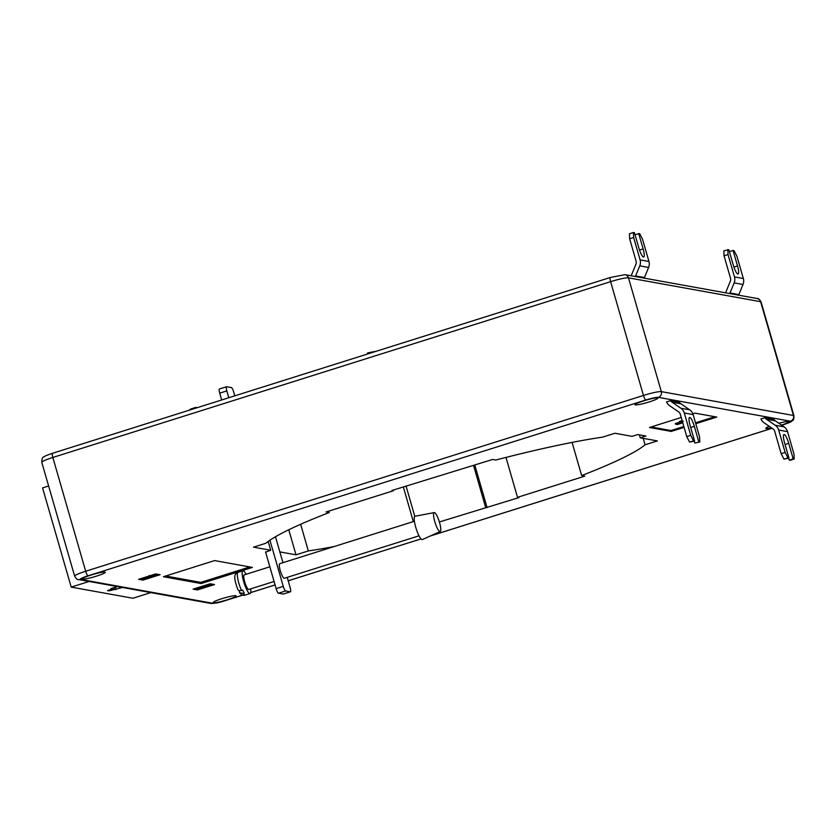 <?xml version="1.0" encoding="UTF-8"?>
<svg xmlns="http://www.w3.org/2000/svg" width="836" height="836" viewBox="0 0 836 836"><rect width="100%" height="100%" fill="white"/><g stroke="black" fill="none" stroke-linecap="round" stroke-linejoin="round"><path stroke-width="1.25" d="M643.605 400.904A11.913 1.306 -16.1 0 1 657.89 398.103A11.913 1.306 -16.1 0 1 649.269 401.917A11.913 1.306 -16.1 0 1 634.994 404.718A11.913 1.306 -16.1 0 1 643.605 400.904M778.818 423.246A11.913 1.306 -16.1 0 1 788.735 421.731A11.913 1.306 -16.1 0 1 781.514 425.096M221.812 598.701A11.913 1.306 -16.1 0 1 236.097 595.911A11.913 1.306 -16.1 0 1 227.476 599.725A11.913 1.306 -16.1 0 1 213.201 602.516A11.913 1.306 -16.1 0 1 221.812 598.701M90.967 575.074A11.913 1.306 -16.1 0 1 105.252 572.284A11.913 1.306 -16.1 0 1 96.631 576.098A11.913 1.306 -16.1 0 1 82.346 578.899A11.913 1.306 -16.1 0 1 90.967 575.074M150.846 592.609L132.934 598.252L71.206 587.112L42.573 487.91L48.624 485.998M686.753 436.611L690.735 435.347L693.556 440.844L689.575 442.098L686.753 436.611L680.305 414.259A4.588 4.452 100.2 0 0 678.529 411.782L669.74 405.784A9.165 8.893 -79.8 0 1 666.564 401.907L670.608 400.632L679.469 402.231A4.891 4.744 100.2 0 0 680.922 403.809L672.06 402.21A4.891 4.744 100.2 0 1 670.608 400.632M214.622 560.58L252.378 567.404L201.152 583.549L163.396 576.725L214.622 560.58M138.64 579.317L155.715 573.935L160.063 574.719L142.998 580.1L138.64 579.317M771.503 427.854A11.913 1.306 -16.1 0 1 765.839 428.335A11.913 1.306 -16.1 0 1 769.287 426.339M334.118 546.556A201.643 22.123 -16.1 0 1 308.338 550.934L295.996 554.822L279.851 551.906M639.373 434.835L640.23 437.813L645.925 436.016L637.795 434.553L632.1 436.35L614.93 433.247L602.589 437.134A201.643 22.123 -16.1 0 0 495.738 460.04L492.592 459.476L391.969 490.471L393.422 490.732L326.113 511.945L329.269 512.51A201.643 22.123 -16.1 0 0 265.858 543.264L253.517 547.152L270.697 550.255L265.618 552.157M640.23 437.813L657.409 440.917L645.068 444.804A201.643 22.123 -16.1 0 1 581.657 475.559L584.813 476.123L517.505 497.336L518.957 497.598L439.37 521.967M197.453 589.934L193.095 589.15L210.17 583.768L214.528 584.552L197.453 589.934L197.202 589.056L194.767 588.617M692.877 413.81L694.998 413.141L716.776 417.07L695.771 423.695M684.088 427.374L671.245 431.428L649.467 427.489L681.235 417.477M785.129 452.391L778.682 430.049A8.862 8.6 -79.8 0 0 775.244 425.263L766.455 419.254A4.891 4.744 100.2 0 1 765.003 417.676L760.959 418.951A9.165 8.893 -79.8 0 0 764.135 422.828L772.924 428.826A4.588 4.452 100.2 0 1 774.7 431.303L781.148 453.655L783.969 459.142L788.975 458.065L787.951 457.888L785.129 452.391L781.148 453.655M765.003 417.676L773.864 419.275A4.891 4.744 100.2 0 0 775.317 420.853L784.105 426.862A8.862 8.6 -79.8 0 1 787.543 431.648L793.991 453.99L794.2 459.006L790.219 460.27L789.194 460.082L788.651 458.17M300.646 524.287L308.338 550.934M403.318 486.897L413.329 521.591M406.045 486.029L414.802 516.366M473.542 465.474L485.632 507.379M474.806 465.077L487.085 507.64M505.989 457.417L517.505 497.336M572.096 442.422L581.657 475.559M643.208 438.357L645.068 444.804M393.233 490.074L393.422 490.732M328.851 511.078L329.269 512.51M268.157 541.467L270.697 550.255M288.765 529.773L295.996 554.822M117.448 586.579L110.906 588.638L112.651 588.952L107.531 590.561L109.129 590.853L122.537 587.489M71.206 587.112L89.128 581.459M158.14 574.374L156.311 574.949M144.67 578.616L142.737 579.223L142.998 580.1M142.737 579.223L140.312 578.784M154.775 574.823L156.217 574.604L156.384 575.189L145.004 578.773L144.555 578.209M212.595 584.207L210.776 584.782M199.125 588.45L197.202 589.056M209.24 584.657L210.672 584.437L210.839 585.022L199.459 588.607L199.01 588.042M249.807 566.933L200.818 582.378L201.152 583.549M200.818 582.378L165.622 576.025M714.853 416.725L695.521 422.817M683.838 426.506L670.995 430.55L671.245 431.428M670.995 430.55L651.139 426.966M682.395 421.511L679.449 422.107L679.281 421.522L682.134 420.623M682.782 422.838L677.463 424.51L675.53 424.165L675.363 423.58L681.121 421.762M199.156 588.554L208.321 585.66L197.578 588.262L208.958 584.678L200.076 587.624L210.515 584.96L210.338 584.374M203.723 585.89L209.648 584.092L203.702 585.806M144.701 578.721L153.866 575.826L143.113 578.439L154.493 574.844L145.61 577.791L156.05 575.126L155.883 574.541M154.848 574.207L154.179 574.416M149.414 576.077L149.184 575.471M150.773 575.544L149.999 575.858M682.573 422.128L677.568 423.706L678.748 423.915L678.592 423.382M678.748 423.915L682.73 422.661M675.53 424.165L682.521 421.961M679.449 422.107L682.301 421.198M682.333 421.302L683.346 421.208M725.711 292.851A9.165 8.893 100.2 0 1 726.181 291.346L730.33 281.262A4.588 4.452 -79.8 0 0 730.497 278.179L724.049 255.826L723.84 250.81L728.846 249.745L733.308 265.2A8.862 1.902 -107.5 0 0 738.073 274.041A8.862 1.902 -107.5 0 0 737.519 265.963L733.903 267.102M737.519 265.963L733.057 250.497L734.071 250.685L736.892 256.171L743.34 278.524A8.862 8.6 100.2 0 1 743.016 284.491L738.867 294.575A4.891 4.744 -79.8 0 0 738.658 295.192M727.822 249.556L728.031 254.572L734.489 276.915A8.862 8.6 100.2 0 1 734.154 282.892L730.006 292.976A4.891 4.744 -79.8 0 0 729.797 293.593M733.057 250.497L729.4 251.657M728.031 254.572L724.049 255.826M699.805 441.962L694.8 443.038L699.805 441.962L699.596 436.946L693.148 414.604A8.862 8.6 -79.8 0 0 689.71 409.818L680.922 403.809M690.735 435.347L684.287 413.005A8.862 8.6 -79.8 0 0 680.849 408.219L672.06 402.21M698.792 441.784L694.329 426.318A8.862 1.902 -107.5 0 0 689.554 417.488A8.862 1.902 -107.5 0 0 690.118 425.555L694.58 441.021L693.556 440.844M694.58 441.021L689.575 442.098M694.256 441.126L694.8 443.038M644.263 278.148A4.891 4.744 -79.8 0 1 644.472 277.531L648.621 267.457A8.862 8.6 100.2 0 0 648.945 261.48L642.497 239.127L639.676 233.641L634.994 234.613M631.316 275.807A9.165 8.893 100.2 0 1 631.786 274.302L635.935 264.228A4.588 4.452 -79.8 0 0 636.102 261.135L629.654 238.782L633.636 237.529L640.094 259.881A8.862 8.6 100.2 0 1 639.759 265.848L635.611 275.932A4.891 4.744 -79.8 0 0 635.402 276.549M633.636 237.529L633.427 232.512L634.451 232.701L638.913 248.167A8.862 1.902 72.5 0 0 643.678 256.997A8.862 1.902 72.5 0 0 643.124 248.919L638.662 233.463M633.427 232.512L629.445 233.766L629.654 238.782M783.969 459.142L787.951 457.888M794.2 459.006L793.186 458.828L788.724 443.362A8.862 1.902 72.5 0 0 783.949 434.532A8.862 1.902 72.5 0 0 784.513 442.599L788.975 458.065M793.186 458.828L789.194 460.082M115.326 587.248L115.995 589.558M113.811 587.718L114.25 589.244M108.92 590.132L109.129 590.853M112.421 588.157L112.651 588.952M279.976 563.673A7.639 1.641 72.5 0 0 279.778 563.683A7.639 1.641 72.5 0 0 280.384 571.051A7.639 1.641 72.5 0 0 284.188 578.261A7.639 1.641 72.5 0 0 284.376 578.251L419.014 535.813M269.934 540.223L283.258 586.391A4.588 0.982 72.5 0 0 285.609 590.958L290.332 591.815A4.588 0.982 72.5 0 0 290.447 591.804A4.588 0.982 72.5 0 0 290.155 587.635L287.197 577.362M282.955 562.68L275.472 536.764M234.801 395.846L233.735 392.147A4.588 0.982 72.5 0 0 231.384 387.57L226.66 386.723A4.588 0.982 72.5 0 0 226.546 386.723A4.588 0.982 72.5 0 0 226.838 390.903L228.803 397.737M226.838 390.903L219.722 393.139L221.697 399.974M265.534 551.875L276.141 588.628L283.258 586.391M285.609 590.958L278.503 593.205L283.216 594.051L290.332 591.815M278.503 593.205A4.588 0.982 -107.5 0 1 276.141 588.628M219.722 393.139A4.588 0.982 -107.5 0 1 219.429 388.97A4.588 0.982 -107.5 0 1 219.544 388.959M376.252 351.266L367.903 352.844A12.216 2.633 72.5 0 0 367.15 354.13M196.794 407.822A11.913 2.56 72.5 0 0 195.76 407.414A11.913 2.56 72.5 0 0 195.154 408.344M434.438 512.604A9.927 2.132 -107.5 0 1 439.339 521.852A9.927 2.132 -107.5 0 1 440.206 531.529A9.927 2.132 -107.5 0 1 439.903 531.56A9.927 2.132 -107.5 0 1 434.929 522.072A9.927 2.132 -107.5 0 1 434.239 512.593A9.927 2.132 -107.5 0 1 434.438 512.604M440.206 531.529L422.41 539.544A12.216 2.633 -107.5 0 1 422.044 539.586A12.216 2.633 -107.5 0 1 415.92 527.892A12.216 2.633 -107.5 0 1 415.064 516.24L434.239 512.593M269.85 566.808L244.206 574.886A7.639 1.641 72.5 0 0 244.164 579.756A7.639 1.641 72.5 0 0 246.954 587.551A7.639 1.641 72.5 0 0 248.804 589.464L274.083 581.49M250.675 588.868A11.913 2.56 -107.5 0 1 250.089 593.539A11.913 2.56 -107.5 0 1 247.205 590.561A11.913 2.56 -107.5 0 1 242.848 578.397A11.913 2.56 -107.5 0 1 242.921 570.81A11.913 2.56 -107.5 0 1 245.805 573.789A11.913 2.56 -107.5 0 1 246.087 574.301M237.758 589.411C233.808 578.031 233.557 574.102 238.082 572.336A11.913 2.56 72.5 0 0 237.8 578.909A11.913 2.56 72.5 0 0 241.531 590.446L242.67 590.091A11.913 2.56 72.5 0 0 243.506 591.731A11.913 2.56 72.5 0 0 244.311 593.058L243.171 593.414A11.913 2.56 72.5 0 0 245.251 595.065L250.089 593.539M245.251 595.065C243.213 595.807 241.322 595.023 239.608 592.714L239.138 590.54M241.531 590.446C239.242 590.979 237.926 590.415 237.591 588.743M239.608 592.714L243.171 593.414M781.712 425.221L783.039 424.803A10.69 1.17 163.9 0 0 790.459 421.208L658.308 397.351A10.69 1.17 163.9 0 0 645.81 400.026L88.041 575.816A10.69 1.17 163.9 0 0 80.622 579.421L212.783 603.278A10.69 1.17 163.9 0 0 225.281 600.603L242.733 595.096M250.706 592.588L275.075 584.907M288.18 580.769L421.03 538.907L288.19 580.801M430.383 535.96L772.088 428.262M790.459 421.208A4.588 4.452 -79.8 0 0 793.468 415.482A15.278 1.672 -16.1 0 1 793.918 415.732L761.073 301.942A15.278 1.672 163.9 0 0 760.624 301.691A4.588 4.452 -79.8 0 0 757.165 298.525L625.014 274.668A4.588 4.452 -79.8 0 1 628.473 277.834L661.318 391.624L793.468 415.482L760.624 301.691L628.473 277.834A15.278 1.672 163.9 0 0 610.614 281.659A4.588 0.982 -107.5 0 1 610.322 277.489L52.553 453.279A4.588 0.982 -107.5 0 0 52.846 457.459L85.69 571.249L643.459 395.449L610.614 281.659L52.846 457.459A15.278 1.672 163.9 0 0 41.8 462.35C41.81 458.807 42.479 457.01 43.817 456.947C45.635 455.933 44.109 456.184 52.553 453.279A4.588 0.982 -107.5 0 1 52.668 453.279M645.81 400.026A4.588 0.982 -107.5 0 1 643.459 395.449A15.278 1.672 -16.1 0 1 661.318 391.624A4.588 4.452 -79.8 0 1 658.308 397.351M41.8 462.35L74.644 576.14A15.278 1.672 -16.1 0 1 85.69 571.249A4.588 0.982 -107.5 0 0 88.041 575.816M242.785 595.117L225.396 600.593C219.68 602.557 214.779 603.498 210.703 603.414A4.588 4.452 -79.8 0 0 212.783 603.278M210.703 603.414L78.542 579.557A4.588 4.452 -79.8 0 0 80.622 579.421M625.014 274.668L610.322 277.489A4.588 0.982 -107.5 0 1 610.437 277.479M730.006 292.976L738.867 294.575M734.154 282.892L743.016 284.491M734.489 276.915L743.34 278.524M689.71 409.818L680.849 408.219M693.148 414.604L684.287 413.005M694.329 426.318L690.661 427.468M644.472 277.531L635.611 275.932M648.621 267.457L639.759 265.848M648.945 261.48L640.094 259.881M643.124 248.919L639.509 250.058M766.455 419.254L775.317 420.853M775.244 425.263L784.105 426.862M778.682 430.049L787.543 431.648M788.724 443.362L785.056 444.512M190.315 409.87A11.913 2.56 -107.5 0 1 190.921 408.94L195.76 407.414M781.744 425.242L783.154 424.803C793.145 421.407 790.814 421.616 792.768 420.362C793.552 420.424 793.928 418.878 793.918 415.732M772.119 428.283L430.153 536.054M275.075 584.928L250.706 592.62M74.644 576.14C76.17 578.794 77.466 579.933 78.542 579.557M757.165 298.525C758.252 298.149 759.548 299.288 761.073 301.942M290.447 591.804L283.331 594.051M226.546 386.723L219.429 388.97M188.873 410.319L190.921 408.94M238.082 572.336L242.921 570.81M414.416 521.246L279.778 563.683"/></g></svg>
